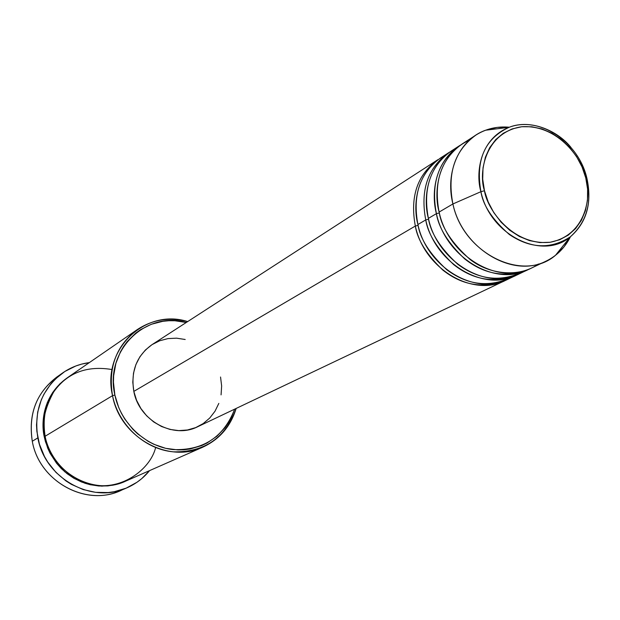 <?xml version="1.0" encoding="UTF-8"?>
<svg xmlns="http://www.w3.org/2000/svg" width="620" height="620" viewBox="0 0 620 620"><rect width="100%" height="100%" fill="white"/><g stroke="black" fill="none" stroke-linecap="round" stroke-linejoin="round"><path stroke-width="0.93" d="M570.927 147.389C558.209 131.239 530.929 118.567 509.105 127.301C478.423 139.663 475.858 175.181 480.918 191.689L484.468 190.743C478.307 173.112 484.902 132.37 521.699 126.743C559.07 124.388 583.102 160.487 585.768 177.925L586.915 178.258L585.621 173.716M218.829 403.395L215.016 411.215L209.754 418.019L203.236 423.561L195.703 427.599L187.442 429.986L178.769 430.613L170.012 429.435L161.525 426.498L153.644 421.91L146.677 415.842L140.91 408.534L136.571 400.272L133.827 391.39C139.089 420.67 173.46 439.332 197.811 426.668L506.749 279.783C484.065 288.982 462.784 285.774 442.905 270.157C426.684 254.626 417.5 239.917 415.338 226.037L418.12 225.362L415.338 226.037C409.836 196.703 417.368 174.577 437.937 159.65L152.032 344.642C136.671 355.694 130.603 371.279 133.827 391.39L415.338 226.037L133.827 391.39L132.788 382.246L133.494 373.186L135.904 364.576L139.918 356.756L145.375 350.021L152.047 344.627L159.673 340.775L167.958 338.597L176.576 338.171L185.194 339.497M516.677 275.094C483.887 292.384 434.76 263.19 425.746 219.914L417.919 224.517C426.824 267.422 475.571 296.321 508.168 279.139L518.103 274.389C495.225 283.666 473.742 280.395 453.646 264.585C437.247 248.853 427.947 233.965 425.746 219.914L417.919 224.517C413.021 207.096 414.827 171.965 444.618 155.597L440.541 157.968C419.934 172.918 412.393 195.106 417.919 224.517C420.104 238.863 429.745 253.952 446.818 269.778C467.906 285.417 489.738 287.796 512.322 276.915M425.746 219.914L428.598 219.224L425.746 219.914C420.159 190.255 427.722 167.896 448.454 152.846L449.802 152.001M528.263 269.584C495.21 287.029 445.579 257.432 436.41 213.652L428.389 218.364C437.441 261.764 486.692 291.059 519.552 273.73L529.72 268.863C506.656 278.225 484.964 274.9 464.651 258.881C448.066 242.939 438.658 227.865 436.41 213.652L428.389 218.364C423.414 200.725 425.212 165.16 455.297 148.699L451.128 151.117C430.35 166.199 422.77 188.619 428.389 218.364C430.621 232.888 440.378 248.163 457.661 264.197C478.996 280.038 501.038 282.457 523.799 271.444M436.41 213.652L439.332 212.939L436.41 213.652C430.722 183.644 438.325 161.053 459.226 145.878L460.606 145.01C432.822 162.611 431.667 196.308 436.41 213.652M475.873 135.106C485.886 128.766 497.046 126.139 509.353 127.216L497.186 127.387L485.623 130.216C459.575 139.322 444.788 171.686 452.902 203.965C447.059 173.43 454.724 150.474 475.873 135.106L461.962 144.103C441.021 159.317 433.403 181.97 439.123 212.063C441.417 227.23 451.763 243.056 470.154 259.54C489.32 274.575 519.444 277.892 538.369 264.012M137.315 329.561L67.844 377.41C48.864 391.77 41.292 411.378 45.128 436.24L112.522 395.669L114.871 395.033C104.323 350.835 145.452 310.574 186.279 322.478L174.91 320.749L168.865 320.718L162.882 321.3L151.303 324.283L140.616 329.615L135.741 333.111L127.17 341.597L123.566 346.503L120.458 351.803L115.886 363.351L113.646 375.79L113.445 382.191L114.871 395.033L118.707 407.503L121.489 413.439L124.806 419.097L132.912 429.35L137.617 433.837L148.102 441.324L153.775 444.253L165.687 448.33L177.956 449.926L184.07 449.771L190.092 448.996L201.632 445.602L207.041 443.029L216.876 436.248L225.099 427.552L228.509 422.584L231.415 417.275L234.654 409.161C223.766 437.131 203.259 450.608 173.135 449.601C145.716 446.757 120.706 423.475 114.871 395.033L112.522 395.669C108.012 367.544 116.273 345.51 137.315 329.561C152.683 319.486 169.469 316.828 187.666 321.586C145.336 307.884 101.471 349.471 112.522 395.669L45.128 436.24C47.724 450.895 60.326 475.354 89.621 483.894C119.699 492.396 150.249 469.906 155.628 447.586M62.55 373.007C70.641 367.373 79.561 363.909 89.327 362.615L81.685 364.103L75.834 365.978L64.844 371.473L55.18 379.146L50.964 383.718L43.997 394.103L41.307 399.822L37.688 412.044L36.51 424.901L36.867 431.404L39.447 444.246L44.439 456.429L47.779 462.117L55.971 472.401L65.906 480.895L71.409 484.367L83.173 489.575L95.581 492.334L108.128 492.551L114.305 491.707L126.147 488.157L136.95 482.282L141.833 478.547L149.591 470.603C143.367 478.229 135.726 484.003 126.689 487.932C91.861 504.277 44.811 478.299 37.851 437.875L32.286 441.254L37.851 437.875C33.635 410.579 41.873 388.957 62.55 373.007L56.784 377.069C36.301 392.863 28.133 414.261 32.286 441.254C28.063 412.68 37.208 390.639 59.722 375.131M125.209 481.337L116.777 484.336L107.857 485.91L98.789 486.003L89.915 484.646L81.53 481.988L73.881 478.26L67.123 473.703L61.318 468.588L56.49 463.156L49.484 452.081L45.431 441.603L44.245 436.767L45.198 436.573L44.245 436.767L43.361 430.954L43.036 425.111L44.082 413.555L47.329 402.566L52.63 392.561L59.768 383.943L67.394 377.727C42.966 394.894 40.897 422.375 44.245 436.767L47.67 448.066L50.173 453.437L56.637 463.349L64.821 471.828L74.392 478.555L84.971 483.251L90.505 484.778L101.773 486.134L112.956 485.196L125.217 481.337M452.902 203.965L480.918 191.689C475.416 160.123 484.809 138.663 509.105 127.301C539.656 115.63 578.468 141.98 586.807 177.893C592.271 202.391 586.753 222.053 570.261 236.887C542.345 260.912 489.986 235.12 480.918 191.689L452.902 203.965L439.123 212.063L452.902 203.965C463.171 253.774 523.419 283.038 555.458 255.339L563.929 246.985L570.462 236.724C564.921 247.76 556.822 255.874 546.173 261.074C512.717 278.737 462.303 248.527 452.902 203.965M586.915 178.258L586.908 178.266C592.24 203.089 586.691 222.626 570.261 236.887C550.668 249.442 530.364 248.659 509.361 234.531C492.512 219.705 483.026 205.429 480.918 191.689L484.468 190.743L482.709 179.196L483.019 167.873L485.375 157.232L489.676 147.684L495.729 139.593L503.3 133.269L512.066 128.937L521.699 126.743L531.813 126.759L542.035 128.96L551.971 133.246L561.263 139.461L569.571 147.351L576.585 156.627L582.048 166.943L585.768 177.925L587.605 189.162L587.473 200.245L585.381 210.761L581.382 220.317L575.624 228.54L568.3 235.104L559.689 239.754L550.103 242.281L539.912 242.583L529.511 240.614L519.312 236.445L509.718 230.237L501.115 222.208L493.853 212.691L488.235 202.058L484.468 190.743C486.878 208.762 512.422 246.008 550.103 242.281C586.714 235.174 591.728 194.858 585.768 177.925L586.915 178.258M469.27 140.198C436.271 155.411 433.729 193.758 439.123 212.063C448.322 255.975 498.085 285.665 531.208 268.189L546.173 261.074M123.395 489.226C88.807 508.168 39.324 482.693 32.286 441.254C39.145 481.236 85.7 506.896 120.203 490.707L126.666 487.94M112.081 369.559C87.381 365.413 68.115 372.519 54.258 390.879C44.446 408.534 41.401 423.654 45.128 436.24C51.444 472.874 94.271 496.287 125.721 481.12L202.918 447.113C168.082 463.977 119.939 437.146 112.522 395.669C118.575 425.25 144.801 449.322 173.321 451.841C204.639 452.352 225.579 437.89 236.142 408.448C230.64 426.436 219.565 439.324 202.918 447.113M220.549 377.014L221.642 385.973L221.069 394.878M505.362 280.472C472.828 297.615 424.204 268.817 415.338 226.037M440.541 157.968L448.454 152.846M485.623 130.216L509.105 127.301M451.128 151.117L459.226 145.878M555.458 255.339L570.261 236.887M445.958 158.371L449.43 155.628"/></g></svg>
